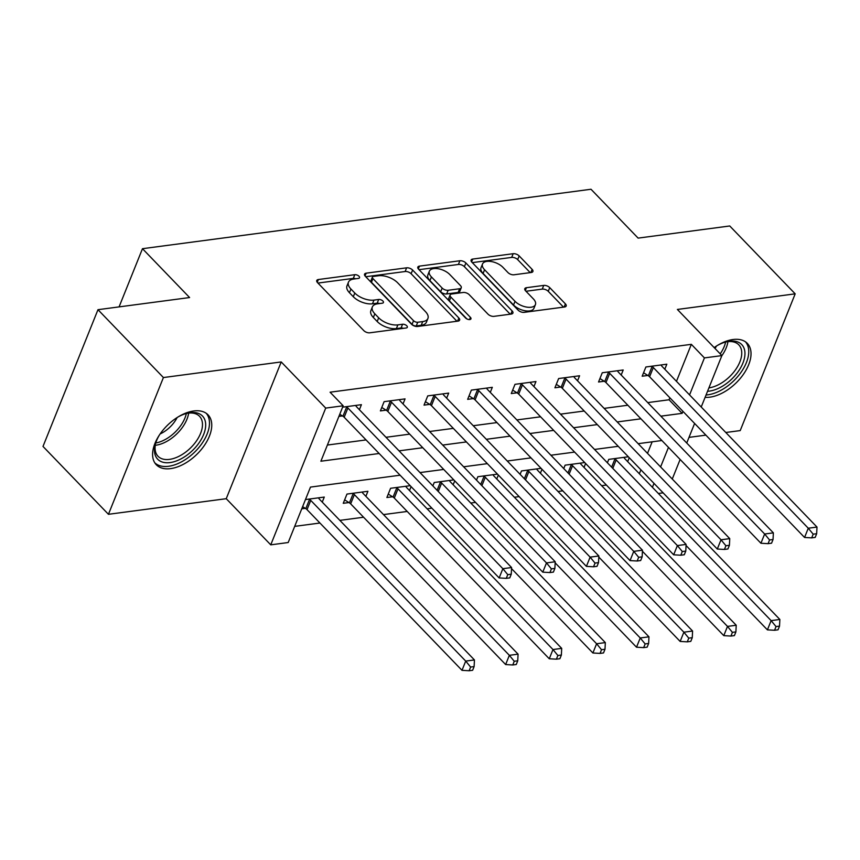 <?xml version="1.0" encoding="UTF-8"?>
<svg xmlns="http://www.w3.org/2000/svg" width="860" height="860" viewBox="0 0 860 860"><rect width="100%" height="100%" fill="white"/><g stroke="black" fill="none" stroke-linecap="round" stroke-linejoin="round"><path stroke-width="1.29" d="M358.986 276.243A3.171 1.591 21.9 0 0 354.793 274.695L318.383 279.521A4.526 2.279 21.9 0 0 316.76 280.489A4.526 2.279 21.9 0 0 317.534 282.639L363.78 330.595A4.526 2.279 21.9 0 0 369.779 332.809L406.178 327.983A3.171 1.591 21.9 0 0 407.317 327.294A3.171 1.591 21.9 0 0 406.78 325.8A3.171 1.591 21.9 0 0 402.577 324.252L397.868 324.876A14.48 7.278 21.9 0 1 378.679 317.802L374.831 313.803A14.48 7.278 21.9 0 1 372.358 306.956A14.48 7.278 21.9 0 1 377.572 303.827L382.281 303.204A3.171 1.591 21.9 0 0 383.42 302.516A3.171 1.591 21.9 0 0 382.883 301.021A3.171 1.591 21.9 0 0 378.679 299.473L373.971 300.097A14.48 7.278 21.9 0 1 354.793 293.023L350.934 289.024A14.48 7.278 21.9 0 1 348.461 282.177A14.48 7.278 21.9 0 1 353.675 279.048L358.383 278.425A3.171 1.591 21.9 0 0 359.523 277.737A3.171 1.591 21.9 0 0 358.986 276.243M355.707 278.78A3.171 1.591 21.9 0 0 353.299 278.393L317.953 283.069M403.49 328.337A3.171 1.591 21.9 0 0 401.093 327.95L396.385 328.574L397.868 324.876M379.593 303.558A3.171 1.591 21.9 0 0 377.196 303.171L372.488 303.795L373.971 300.097M705.103 397.341A35.948 20.672 136 0 0 709.865 397.169A35.948 20.672 136 0 0 743.427 374.304A35.948 20.672 136 0 0 747.329 343.387A35.948 20.672 136 0 0 733.042 339.517A35.948 20.672 136 0 0 714.165 347.601M193.769 410.972A35.948 20.672 136 0 0 160.197 433.838A35.948 20.672 136 0 0 156.294 464.755A35.948 20.672 136 0 0 170.592 468.625A35.948 20.672 136 0 0 204.153 445.76A35.948 20.672 136 0 0 208.055 414.842A35.948 20.672 136 0 0 193.769 410.972M531.276 272.491A4.526 2.279 21.9 0 0 532.899 271.513A4.526 2.279 21.9 0 0 532.136 269.373L519.16 255.915A4.526 2.279 21.9 0 0 513.162 253.711L472.731 259.064A4.526 2.279 21.9 0 0 471.108 260.043A4.526 2.279 21.9 0 0 471.871 262.182L518.129 310.148A4.526 2.279 21.9 0 0 524.116 312.352L564.547 306.998A4.526 2.279 21.9 0 0 566.181 306.02A4.526 2.279 21.9 0 0 565.407 303.881L549.733 287.627A4.526 2.279 21.9 0 0 543.735 285.412L526.438 287.702A4.526 2.279 21.9 0 0 524.804 288.68A4.526 2.279 21.9 0 0 525.578 290.831L533.351 298.882A12.104 6.085 21.9 0 1 535.414 304.612A12.104 6.085 21.9 0 1 526.707 307.106A12.104 6.085 21.9 0 1 515.022 301.312L484.578 269.739A12.104 6.085 21.9 0 1 482.514 264.009A12.104 6.085 21.9 0 1 491.21 261.526A12.104 6.085 21.9 0 1 502.906 267.309L507.981 272.577A4.526 2.279 21.9 0 0 513.968 274.781L531.276 272.491M676.465 381.335L691.343 344.333L704.426 357.91L721.884 355.599L701.222 407.006M97.975 309.686L163.411 377.551L108.446 514.302L43 446.437L97.975 309.686L189.598 297.549L142.48 248.69L591.003 189.254L638.12 238.112L729.742 225.976L795.188 293.84L677.379 309.45L721.884 355.599M108.446 514.302L226.244 498.692L281.22 361.942L163.411 377.551M281.22 361.942L325.714 408.091L343.172 405.78L320.887 461.218L379.142 453.5M691.343 344.333L330.079 392.203L343.172 405.78M412.606 270.04A4.526 2.279 21.9 0 0 406.608 267.825L366.177 273.179A4.526 2.279 21.9 0 0 364.554 274.157A4.526 2.279 21.9 0 0 365.328 276.296L411.575 324.263A4.526 2.279 21.9 0 0 417.573 326.477L457.993 321.113A4.526 2.279 21.9 0 0 459.627 320.135A4.526 2.279 21.9 0 0 458.853 317.996L412.606 270.04L411.123 273.738A4.526 2.279 21.9 0 0 405.125 271.524L365.747 276.737M419.454 266.127L459.885 260.763A4.526 2.279 21.9 0 1 465.883 262.977L512.13 310.933A4.526 2.279 21.9 0 1 512.904 313.083A4.526 2.279 21.9 0 1 511.27 314.061L493.973 316.351A4.526 2.279 21.9 0 1 487.975 314.137L469.216 294.69A4.526 2.279 21.9 0 0 463.228 292.475L451.747 294.002A4.526 2.279 21.9 0 0 450.113 294.98A4.526 2.279 21.9 0 0 450.887 297.119L470.42 317.372A3.171 1.591 21.9 0 1 470.957 318.866A3.171 1.591 21.9 0 1 468.678 319.512A3.171 1.591 21.9 0 1 465.615 318.006L418.605 269.245A4.526 2.279 21.9 0 1 417.831 267.105A4.526 2.279 21.9 0 1 419.454 266.127L418.325 268.933M725.808 432.494L740.213 430.591L795.188 293.84M327.38 445.05L366.059 439.922M385.979 437.288L409.693 434.139M429.613 431.505L453.317 428.366M473.237 425.721L496.951 422.582M516.871 419.938L540.585 416.799M560.505 414.154L584.209 411.015M604.129 408.382L627.843 405.232M647.763 402.598L669.058 399.771L669.854 397.782M338.894 416.401L342.441 415.939M359.394 409.715L361.415 404.673L342.613 407.167M403.028 403.931L405.049 398.889L384.108 401.663L380.389 410.908L386.075 410.156M446.652 398.148L448.683 393.106L427.742 395.89L424.023 405.125L429.699 404.372M490.286 392.375L492.307 387.333L471.366 390.107L467.657 399.341L473.333 398.588M533.92 386.591L535.941 381.55L515 384.323L511.281 393.558L516.967 392.805M577.544 380.808L579.575 375.766L558.634 378.54L554.915 387.785L560.591 387.032M621.178 375.024L623.199 369.983L602.258 372.756L598.549 382.001L604.225 381.249M664.801 369.241L666.833 364.199L645.892 366.983L642.173 376.218L647.859 375.465M294.7 526.363L319.942 523.02M339.861 520.375L363.565 517.236M383.485 514.592L407.199 511.453M427.119 508.808L431.881 508.185M470.753 503.035L475.515 502.401M514.377 497.252L519.139 496.618M558.011 491.469L562.773 490.834M601.645 485.685L606.408 485.062M639.324 473.742L640.904 469.807M647.515 453.36L652.159 441.814M301.752 508.808L305.3 508.335M322.253 502.111L324.274 497.069L305.472 499.563M365.876 496.338L367.908 491.286L346.967 494.07L343.248 503.304L348.923 502.552M410.188 485.685L390.59 488.286L386.882 497.521L392.558 496.768M409.51 490.555L411.091 486.62M432.86 485.9L434.225 482.503L453.822 479.901M453.145 484.771L454.725 480.837M476.494 480.116L477.859 476.719L497.445 474.129M496.768 478.988L498.348 475.064M520.117 474.333L521.482 470.936L541.08 468.345M540.402 473.204L541.983 469.281M563.751 468.56L565.117 465.163L584.714 462.562M584.037 467.431L585.606 463.497M607.386 462.777L608.751 459.38L628.337 456.778M627.66 461.648L629.24 457.713M142.48 248.69L119.078 306.891M689.01 437.375L705.888 435.138M663.125 492.844L658.362 493.479M400.094 475.214L310.481 487.093L288.197 542.531L270.75 544.842L325.714 408.091M226.244 498.692L270.75 544.842M694.611 423.442L686.742 443.018M680.131 459.455L672.262 479.031M660.846 416.165L682.141 413.348L682.947 411.349M689.559 394.912L704.426 357.91M399.072 450.855L422.776 447.716M442.696 445.071L466.41 441.933M486.33 439.299L510.034 436.149M529.953 433.515L553.668 430.376M573.588 427.732L597.302 424.593M617.222 421.948L640.926 418.809M661.878 440.524L638.163 443.674M618.243 446.308L594.529 449.447M574.609 452.091L550.905 455.23M530.986 457.875L507.271 461.014M487.351 463.647L463.637 466.797M443.717 469.431L420.013 472.581M652.407 487.308L653.987 483.385M660.598 466.937L668.467 447.372M669.058 399.771L682.141 413.348M348.461 282.177L346.978 285.875A14.48 7.278 21.9 0 0 349.45 292.723L350.934 289.024M372.488 303.795A14.48 7.278 21.9 0 1 353.299 296.721L349.45 292.723M372.358 306.956L370.875 310.654A14.48 7.278 21.9 0 0 373.348 317.501L374.831 313.803M396.385 328.574A14.48 7.278 21.9 0 1 377.196 321.5L373.348 317.501M456.95 321.253L411.123 273.738M373.541 276.415A3.171 1.591 21.9 0 0 372.401 277.103A3.171 1.591 21.9 0 0 372.95 278.597L413.542 320.694A3.171 1.591 21.9 0 0 417.745 322.242L422.712 321.586A14.48 7.278 21.9 0 0 427.914 318.458A14.48 7.278 21.9 0 0 425.453 311.61L397.696 282.833A14.48 7.278 21.9 0 0 378.518 275.759L373.541 276.415M372.401 277.103L370.918 280.79A3.171 1.591 21.9 0 0 371.466 282.295L372.95 278.597M427.914 318.458L426.431 322.156A14.48 7.278 21.9 0 1 421.217 325.284L416.251 325.94A3.171 1.591 21.9 0 1 412.058 324.392L371.466 282.295M419.024 269.685L458.401 264.461L459.885 260.763M510.216 314.201L464.389 266.675A4.526 2.279 21.9 0 0 458.401 264.461M450.113 294.98L448.63 298.667A4.526 2.279 21.9 0 0 449.404 300.817L466.84 318.888M449.758 274.501A12.104 6.085 21.9 0 0 438.073 268.718A12.104 6.085 21.9 0 0 429.366 271.201A12.104 6.085 21.9 0 0 431.43 276.931L442.158 288.057A4.526 2.279 21.9 0 0 448.146 290.271L459.627 288.745A4.526 2.279 21.9 0 0 461.25 287.767A4.526 2.279 21.9 0 0 460.487 285.627L449.758 274.501M429.366 271.201L427.871 274.899A12.104 6.085 21.9 0 0 429.935 280.629L431.43 276.931M461.25 287.767L459.767 291.465A4.526 2.279 21.9 0 1 458.143 292.443L446.662 293.959A4.526 2.279 21.9 0 1 440.664 291.755L429.935 280.629M482.514 264.009L481.019 267.707A12.104 6.085 21.9 0 0 483.083 273.437L484.578 269.739M535.414 304.612L533.931 308.31A12.104 6.085 21.9 0 1 525.223 310.793A12.104 6.085 21.9 0 1 513.538 305.01L483.083 273.437M563.493 307.138L548.25 291.325A4.526 2.279 21.9 0 0 542.251 289.111L525.997 291.26M530.222 272.631L517.666 259.613A4.526 2.279 21.9 0 0 511.678 257.409L472.301 262.623M302.623 506.647L305.805 508.658A4.612 2.322 -158.1 0 1 307.031 509.636L462.003 670.338L465.712 661.093L474.44 659.942L319.479 499.241A4.612 2.322 -158.1 0 1 318.748 498.187L318.598 497.822M309.009 499.09L309.525 499.413A4.612 2.322 -158.1 0 1 310.75 500.391L465.712 661.093L470.624 667.048L469.141 670.746L472.624 670.284L474.118 666.586L470.624 667.048M474.44 659.942L474.118 666.586M469.141 670.746L462.003 670.338M347.892 407.995L344.183 417.24L499.144 577.931L502.863 568.696L347.892 407.995A4.612 2.322 21.9 0 0 346.666 407.017L346.15 406.694M507.765 574.652L506.282 578.35L509.776 577.888L511.259 574.19L507.765 574.652L502.863 568.696L511.582 567.536L356.62 406.844A4.612 2.322 21.9 0 1 355.9 405.791L355.739 405.425M344.183 417.24A4.612 2.322 21.9 0 0 342.946 416.251L339.764 414.251M499.144 577.931L506.282 578.35M511.259 574.19L511.582 567.536M344.634 499.853L349.44 502.874A4.612 2.322 -158.1 0 1 350.665 503.852L505.637 664.554L509.346 655.309L518.075 654.159L363.103 493.457A4.612 2.322 -158.1 0 1 362.382 492.414L362.232 492.038M352.643 493.317L353.148 493.629A4.612 2.322 -158.1 0 1 354.385 494.618L509.346 655.309L514.248 661.265L512.764 664.963L516.258 664.5L517.741 660.803L514.248 661.265M518.075 654.159L517.741 660.803M512.764 664.963L505.637 664.554M388.269 494.07L393.063 497.091A4.612 2.322 -158.1 0 1 394.299 498.069L549.26 658.771L552.98 649.537L561.698 648.375L406.737 487.674A4.612 2.322 -158.1 0 1 406.017 486.631L405.856 486.265M396.267 487.534L396.783 487.856A4.612 2.322 -158.1 0 1 398.008 488.835L552.98 649.537L557.882 655.492L556.399 659.179L559.892 658.717L561.376 655.03L557.882 655.492M561.698 648.375L561.376 655.03M556.399 659.179L549.26 658.771M511.528 568.621L592.895 652.987L596.603 643.753L605.332 642.592L450.371 481.89A4.612 2.322 -158.1 0 1 449.64 480.847L449.49 480.482M439.901 481.75L440.417 482.073A4.612 2.322 -158.1 0 1 441.642 483.051L596.603 643.753L601.516 649.708L600.033 653.407L603.516 652.944L604.999 649.246L601.516 649.708M605.332 642.592L604.999 649.246M600.033 653.407L592.895 652.987M391.526 402.211L387.806 411.456L542.778 572.158L546.487 562.913L391.526 402.211A4.612 2.322 21.9 0 0 390.3 401.233L389.784 400.91M551.4 568.868L549.916 572.567L553.399 572.104L554.883 568.406L551.4 568.868L546.487 562.913L555.216 561.763L400.255 401.061A4.612 2.322 21.9 0 1 399.524 400.007L399.373 399.642M387.806 411.456A4.612 2.322 21.9 0 0 386.581 410.478L381.775 407.457M542.778 572.158L549.916 572.567M554.883 568.406L555.216 561.763M435.16 396.428L431.44 405.673L586.402 566.375L590.121 557.13L435.16 396.428A4.612 2.322 21.9 0 0 433.924 395.45L433.418 395.138M595.023 563.085L593.54 566.783L597.034 566.321L598.517 562.623L595.023 563.085L590.121 557.13L598.85 555.979L443.878 395.277A4.612 2.322 21.9 0 1 443.158 394.235L443.007 393.858M431.44 405.673A4.612 2.322 21.9 0 0 430.215 404.694L425.41 401.674M586.402 566.375L593.54 566.783M598.517 562.623L598.85 555.979M478.784 390.655L475.075 399.889L630.036 560.591L633.755 551.357L478.784 390.655A4.612 2.322 21.9 0 0 477.558 389.677L477.042 389.354M638.658 557.301L637.174 561L640.668 560.537L642.151 556.839L638.658 557.301L633.755 551.357L642.474 550.196L487.512 389.494A4.612 2.322 21.9 0 1 486.792 388.451L486.631 388.086M475.075 399.889A4.612 2.322 21.9 0 0 473.838 398.911L469.044 395.89M630.036 560.591L637.174 561M642.151 556.839L642.474 550.196M555.162 562.838L636.518 647.214L640.238 637.97L648.967 636.819L493.995 476.117A4.612 2.322 -158.1 0 1 493.274 475.064L493.124 474.698M483.535 475.967L484.04 476.289A4.612 2.322 -158.1 0 1 485.276 477.268L640.238 637.97L645.14 643.925L643.656 647.623L647.15 647.161L648.633 643.463L645.14 643.925M648.967 636.819L648.633 643.463M643.656 647.623L636.518 647.214M522.418 384.871L518.698 394.106L673.67 554.808L677.379 545.573L522.418 384.871A4.612 2.322 21.9 0 0 521.181 383.893L520.676 383.571M682.292 551.529L680.808 555.216L684.291 554.754L685.775 551.067L682.292 551.529L677.379 545.573L686.108 544.412L531.147 383.71A4.612 2.322 21.9 0 1 530.416 382.668L530.265 382.302M518.698 394.106A4.612 2.322 21.9 0 0 517.473 393.127L512.667 390.117M673.67 554.808L680.808 555.216M685.775 551.067L686.108 544.412M178.084 416.95A31.111 17.888 -44 0 1 187.286 413.219A31.111 17.888 -44 0 1 205.282 421.303A31.111 17.888 -44 0 1 195.467 447.393A31.111 17.888 -44 0 1 165.636 462.702A31.111 17.888 -44 0 1 155.424 443.943A31.111 17.888 -44 0 1 159.487 434.88M155.703 443.007A28.81 16.566 136 0 0 158.036 456.262A28.81 16.566 136 0 0 193.027 445.319A28.81 16.566 136 0 0 199.509 416.272A28.81 16.566 136 0 0 186.351 413.466A27.864 16.017 136 0 1 177.622 429.538A27.864 16.017 136 0 1 155.714 442.997M177.128 417.551A22.683 13.04 -44 0 1 172.118 424.862A22.683 13.04 -44 0 1 160.121 433.945M154.8 462.841A35.722 20.533 136 0 0 197.757 448.845A35.722 20.533 136 0 0 206.206 413.273M717.358 345.494A31.111 17.888 -44 0 1 726.56 341.753A31.111 17.888 -44 0 1 729.387 341.226A31.111 17.888 -44 0 1 742.922 363.049A31.111 17.888 -44 0 1 709.328 391.117A31.111 17.888 -44 0 1 707.533 391.289M708.898 387.892A28.81 16.566 136 0 0 735.708 369.52A28.81 16.566 136 0 0 738.783 344.817A28.81 16.566 136 0 0 727.334 341.71A28.81 16.566 136 0 0 725.625 342.011A27.864 16.017 136 0 1 720.207 353.858M716.401 346.085A22.683 13.04 -44 0 1 715.047 348.504M706.049 394.987A35.722 20.533 136 0 0 707.845 394.815A35.722 20.533 136 0 0 740.901 372.509A35.722 20.533 136 0 0 745.48 341.818M598.796 557.054L680.153 641.431L683.872 632.186L692.59 631.036L537.629 470.334A4.612 2.322 -158.1 0 1 536.909 469.281L536.747 468.915M527.159 470.183L527.674 470.506A4.612 2.322 -158.1 0 1 528.9 471.484L683.872 632.186L688.774 638.141L687.29 641.839L690.784 641.377L692.268 637.679L688.774 638.141M692.59 631.036L692.268 637.679M687.29 641.839L680.153 641.431M642.42 551.282L723.787 635.647L727.495 626.403L736.225 625.252L581.263 464.55A4.612 2.322 -158.1 0 1 580.532 463.508L580.382 463.131M570.793 464.411L571.298 464.722A4.612 2.322 -158.1 0 1 572.534 465.712L727.495 626.403L732.408 632.358L730.925 636.056L734.408 635.594L735.891 631.896L732.408 632.358M736.225 625.252L735.891 631.896M730.925 636.056L723.787 635.647M686.054 545.498L767.41 629.864L771.13 620.63L779.859 619.469L624.887 458.767A4.612 2.322 -158.1 0 1 624.166 457.724L624.016 457.359M614.427 458.627L614.932 458.95A4.612 2.322 -158.1 0 1 616.168 459.928L771.13 620.63L776.032 626.585L774.548 630.272L778.042 629.81L779.525 626.123L776.032 626.585M779.859 619.469L779.525 626.123M774.548 630.272L767.41 629.864M566.052 379.088L562.332 388.333L717.294 549.035L721.013 539.79L566.052 379.088A4.612 2.322 21.9 0 0 564.816 378.11L564.311 377.787M725.915 545.745L724.432 549.443L727.925 548.981L729.409 545.283L725.915 545.745L721.013 539.79L729.742 538.629L574.77 377.938A4.612 2.322 21.9 0 1 574.05 376.884L573.899 376.519M562.332 388.333A4.612 2.322 21.9 0 0 561.107 387.344L556.302 384.334M717.294 549.035L724.432 549.443M729.409 545.283L729.742 538.629M609.675 373.304L605.967 382.55L760.928 543.251L764.647 534.006L609.675 373.304A4.612 2.322 21.9 0 0 608.45 372.326L607.934 372.004M769.549 539.962L768.066 543.66L771.56 543.197L773.043 539.5L769.549 539.962L764.647 534.006L773.366 532.856L618.404 372.154A4.612 2.322 21.9 0 1 617.673 371.101L617.523 370.735M605.967 382.55A4.612 2.322 21.9 0 0 604.73 381.571L599.936 378.55M760.928 543.251L768.066 543.66M773.043 539.5L773.366 532.856M653.31 367.532L649.59 376.766L804.562 537.468L808.271 528.223L653.31 367.532A4.612 2.322 21.9 0 0 652.073 366.543L651.568 366.231M813.184 534.178L811.689 537.876L815.183 537.414L816.667 533.716L813.184 534.178L808.271 528.223L817 527.072L662.039 366.371A4.612 2.322 21.9 0 1 661.308 365.328L661.157 364.952M649.59 376.766A4.612 2.322 21.9 0 0 648.365 375.788L643.559 372.767M804.562 537.468L811.689 537.876M816.667 533.716L817 527.072M353.299 278.393L354.793 274.695M401.093 327.95L402.577 324.252M377.196 303.171L378.679 299.473M353.299 296.721L354.793 293.023M377.196 321.5L378.679 317.802M317.254 282.327L318.383 279.521M457.574 321.167L458.853 317.996M365.048 275.995L366.177 273.179M405.125 271.524L406.608 267.825M412.058 324.392L413.542 320.694M416.251 325.94L417.745 322.242M421.217 325.284L422.712 321.586M464.389 266.675L465.883 262.977M510.851 314.115L512.13 310.933M449.404 300.817L450.887 297.119M469.528 319.576L470.42 317.372M440.664 291.755L442.158 288.057M446.662 293.959L448.146 290.271M458.143 292.443L459.627 288.745M513.538 305.01L515.022 301.312M525.309 290.519L526.438 287.702M542.251 289.111L543.735 285.412M548.25 291.325L549.733 287.627M564.128 307.052L565.407 303.881M471.602 261.87L472.731 259.064M511.678 257.409L513.162 253.711M517.666 259.613L519.16 255.915M530.856 272.545L532.136 269.373M305.805 508.658L309.525 499.413M307.031 509.636L310.75 500.391M346.666 407.017L342.946 416.251M349.44 502.874L353.148 493.629M350.665 503.852L354.385 494.618M393.063 497.091L396.783 487.856M394.299 498.069L398.008 488.835M437.106 490.297L440.417 482.073M438.245 491.49L441.642 483.051M390.3 401.233L386.581 410.478M433.924 395.45L430.215 404.694M477.558 389.677L473.838 398.911M480.729 484.524L484.04 476.289M481.879 485.706L485.276 477.268M521.181 383.893L517.473 393.127M188.652 413.101A28.81 16.566 -44 0 1 179.385 431.172A28.81 16.566 -44 0 1 155.262 445.297M727.925 341.646A28.81 16.566 -44 0 1 721.841 355.707M524.363 478.74L527.674 470.506M525.514 479.923L528.9 471.484M567.998 472.957L571.298 464.722M569.137 474.15L572.534 465.712M611.621 467.173L614.932 458.95M612.771 468.367L616.168 459.928M564.816 378.11L561.107 387.344M608.45 372.326L604.73 381.571M652.073 366.543L648.365 375.788"/></g></svg>
